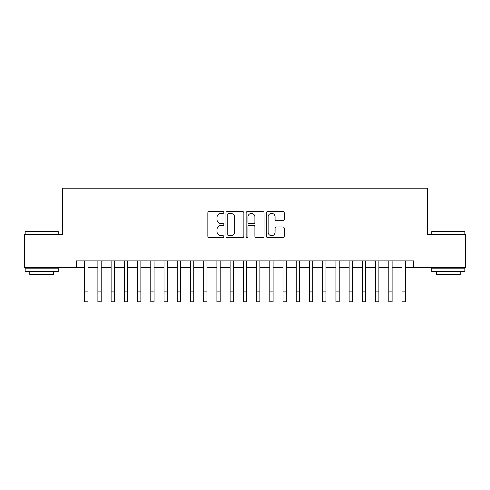 <?xml version="1.0" encoding="UTF-8"?>
<svg xmlns="http://www.w3.org/2000/svg" width="490" height="490" viewBox="0 0 490 490"><rect width="100%" height="100%" fill="white"/><g stroke="black" fill="none" stroke-linecap="round" stroke-linejoin="round"><path stroke-width="0.73" d="M223.844 212.464A0.907 0.907 0 0 0 222.932 211.558L209.144 211.558A1.299 1.299 0 0 0 207.846 212.856L207.846 236.217A1.299 1.299 0 0 0 209.144 237.515L222.932 237.515A0.907 0.907 0 0 0 223.844 236.609A0.907 0.907 0 0 0 222.932 235.702L221.149 235.702A4.153 4.153 0 0 1 216.996 231.543L216.996 229.602A4.153 4.153 0 0 1 221.149 225.443L222.932 225.443A0.907 0.907 0 0 0 223.844 224.536A0.907 0.907 0 0 0 222.932 223.63L221.149 223.63A4.153 4.153 0 0 1 216.996 219.477L216.996 217.529A4.153 4.153 0 0 1 221.149 213.377L222.932 213.377A0.907 0.907 0 0 0 223.844 212.464M282.932 220.708A1.299 1.299 0 0 0 284.231 219.41L284.231 212.856A1.299 1.299 0 0 0 282.932 211.558L267.62 211.558A1.299 1.299 0 0 0 266.321 212.856L266.321 236.217A1.299 1.299 0 0 0 267.62 237.515L282.932 237.515A1.299 1.299 0 0 0 284.231 236.217L284.231 228.303A1.299 1.299 0 0 0 282.932 227.005L276.378 227.005A1.299 1.299 0 0 0 275.08 228.303L275.08 232.229A3.473 3.473 0 0 1 271.607 235.702A3.473 3.473 0 0 1 268.134 232.229L268.134 216.843A3.473 3.473 0 0 1 271.607 213.377A3.473 3.473 0 0 1 275.08 216.843L275.08 219.41A1.299 1.299 0 0 0 276.378 220.708L282.932 220.708M76.403 267.516L24.5 267.516L24.5 234.453L62.518 234.453L62.518 188.172L427.482 188.172L427.482 234.453L465.5 234.453L465.5 267.516L413.597 267.516L413.597 260.901L76.403 260.901L76.403 267.516L84.666 267.516L84.666 275.38M243.867 212.856A1.299 1.299 0 0 0 242.568 211.558L227.25 211.558A1.299 1.299 0 0 0 225.951 212.856L225.951 236.217A1.299 1.299 0 0 0 227.25 237.515L242.568 237.515A1.299 1.299 0 0 0 243.867 236.217L243.867 212.856M247.432 211.558L262.75 211.558A1.299 1.299 0 0 1 264.049 212.856L264.049 236.217A1.299 1.299 0 0 1 262.75 237.515L256.197 237.515A1.299 1.299 0 0 1 254.898 236.217L254.898 226.741A1.299 1.299 0 0 0 253.6 225.443L249.251 225.443A1.299 1.299 0 0 0 247.952 226.741L247.952 236.609A0.907 0.907 0 0 1 247.046 237.515A0.907 0.907 0 0 1 246.133 236.609L246.133 212.856A1.299 1.299 0 0 1 247.432 211.558M87.973 267.516L97.89 267.516L97.89 275.38M101.197 267.516L111.114 267.516L111.114 275.38M114.421 267.516L124.338 267.516L124.338 275.38M127.645 267.516L137.561 267.516L137.561 275.38M140.869 267.516L150.785 267.516L150.785 275.38M154.087 267.516L164.009 267.516L164.009 275.38M167.311 267.516L177.233 267.516L177.233 275.38M180.534 267.516L190.451 267.516L190.451 275.38M193.758 267.516L203.675 267.516L203.675 275.38M206.982 267.516L216.899 267.516L216.899 275.38M220.206 267.516L230.122 267.516L230.122 275.38M233.43 267.516L243.346 267.516L243.346 275.38M246.654 267.516L256.57 267.516L256.57 275.38M259.878 267.516L269.794 267.516L269.794 275.38M273.102 267.516L283.018 267.516L283.018 275.38M286.325 267.516L296.242 267.516L296.242 275.38M299.549 267.516L309.466 267.516L309.466 275.38M312.767 267.516L322.69 267.516L322.69 275.38M325.991 267.516L335.913 267.516L335.913 275.38M339.215 267.516L349.131 267.516L349.131 275.38M352.439 267.516L362.355 267.516L362.355 275.38M365.663 267.516L375.579 267.516L375.579 275.38M378.886 267.516L388.803 267.516L388.803 275.38M392.11 267.516L402.027 267.516L402.027 275.38M405.334 267.516L413.597 267.516M228.677 213.377A0.907 0.907 0 0 0 227.77 214.283L227.77 234.79A0.907 0.907 0 0 0 228.677 235.702L230.557 235.702A4.153 4.153 0 0 0 234.716 231.543L234.716 217.529A4.153 4.153 0 0 0 230.557 213.377L228.677 213.377M254.898 216.911A3.473 3.473 0 0 0 251.425 213.438A3.473 3.473 0 0 0 247.952 216.911L247.952 222.331A1.299 1.299 0 0 0 249.251 223.63L253.6 223.63A1.299 1.299 0 0 0 254.898 222.331L254.898 216.911M84.666 291.911L87.973 291.911L87.973 301.828L84.666 301.828L84.666 260.901M87.973 291.911L87.973 260.901M25.56 231.151L57.82 231.151L58.218 231.543L25.162 231.543L25.56 231.151M41.693 271.478L25.162 271.478L25.162 268.177L58.218 268.177L58.218 271.478L41.693 271.478M53.594 271.478L53.594 274.523L29.792 274.523L29.792 271.478M432.18 231.151L464.44 231.151L464.839 231.543L431.782 231.543L432.18 231.151M448.307 271.478L431.782 271.478L431.782 268.177L464.839 268.177L464.839 271.478L448.307 271.478M460.208 271.478L460.208 274.523L436.406 274.523L436.406 271.478M97.89 291.911L101.197 291.911L101.197 301.828L97.89 301.828L97.89 260.901M101.197 291.911L101.197 260.901M111.114 291.911L114.421 291.911L114.421 301.828L111.114 301.828L111.114 260.901M114.421 291.911L114.421 260.901M124.338 291.911L127.645 291.911L127.645 301.828L124.338 301.828L124.338 260.901M127.645 291.911L127.645 260.901M137.561 291.911L140.869 291.911L140.869 301.828L137.561 301.828L137.561 260.901M140.869 291.911L140.869 260.901M150.785 291.911L154.087 291.911L154.087 301.828L150.785 301.828L150.785 260.901M154.087 291.911L154.087 260.901M164.009 291.911L167.311 291.911L167.311 301.828L164.009 301.828L164.009 260.901M167.311 291.911L167.311 260.901M177.233 291.911L180.534 291.911L180.534 301.828L177.233 301.828L177.233 260.901M180.534 291.911L180.534 260.901M190.451 291.911L193.758 291.911L193.758 301.828L190.451 301.828L190.451 260.901M193.758 291.911L193.758 260.901M203.675 291.911L206.982 291.911L206.982 301.828L203.675 301.828L203.675 260.901M206.982 291.911L206.982 260.901M216.899 291.911L220.206 291.911L220.206 301.828L216.899 301.828L216.899 260.901M220.206 291.911L220.206 260.901M230.122 291.911L233.43 291.911L233.43 301.828L230.122 301.828L230.122 260.901M233.43 291.911L233.43 260.901M243.346 291.911L246.654 291.911L246.654 301.828L243.346 301.828L243.346 260.901M246.654 291.911L246.654 260.901M256.57 291.911L259.878 291.911L259.878 301.828L256.57 301.828L256.57 260.901M259.878 291.911L259.878 260.901M269.794 291.911L273.102 291.911L273.102 301.828L269.794 301.828L269.794 260.901M273.102 291.911L273.102 260.901M283.018 291.911L286.325 291.911L286.325 301.828L283.018 301.828L283.018 260.901M286.325 291.911L286.325 260.901M296.242 291.911L299.549 291.911L299.549 301.828L296.242 301.828L296.242 260.901M299.549 291.911L299.549 260.901M309.466 291.911L312.767 291.911L312.767 301.828L309.466 301.828L309.466 260.901M312.767 291.911L312.767 260.901M322.69 291.911L325.991 291.911L325.991 301.828L322.69 301.828L322.69 260.901M325.991 291.911L325.991 260.901M335.913 291.911L339.215 291.911L339.215 301.828L335.913 301.828L335.913 260.901M339.215 291.911L339.215 260.901M349.131 291.911L352.439 291.911L352.439 301.828L349.131 301.828L349.131 260.901M352.439 291.911L352.439 260.901M362.355 291.911L365.663 291.911L365.663 301.828L362.355 301.828L362.355 260.901M365.663 291.911L365.663 260.901M375.579 291.911L378.886 291.911L378.886 301.828L375.579 301.828L375.579 260.901M378.886 291.911L378.886 260.901M388.803 291.911L392.11 291.911L392.11 301.828L388.803 301.828L388.803 260.901M392.11 291.911L392.11 260.901M402.027 291.911L405.334 291.911L405.334 301.828L402.027 301.828L402.027 260.901M405.334 291.911L405.334 260.901M25.162 234.453L25.162 231.543M32.701 268.177L32.701 267.516M50.684 268.177L50.684 267.516M58.218 234.453L58.218 231.543M431.782 234.453L431.782 231.543M439.316 268.177L439.316 267.516M457.299 268.177L457.299 267.516M464.839 234.453L464.839 231.543"/></g></svg>
